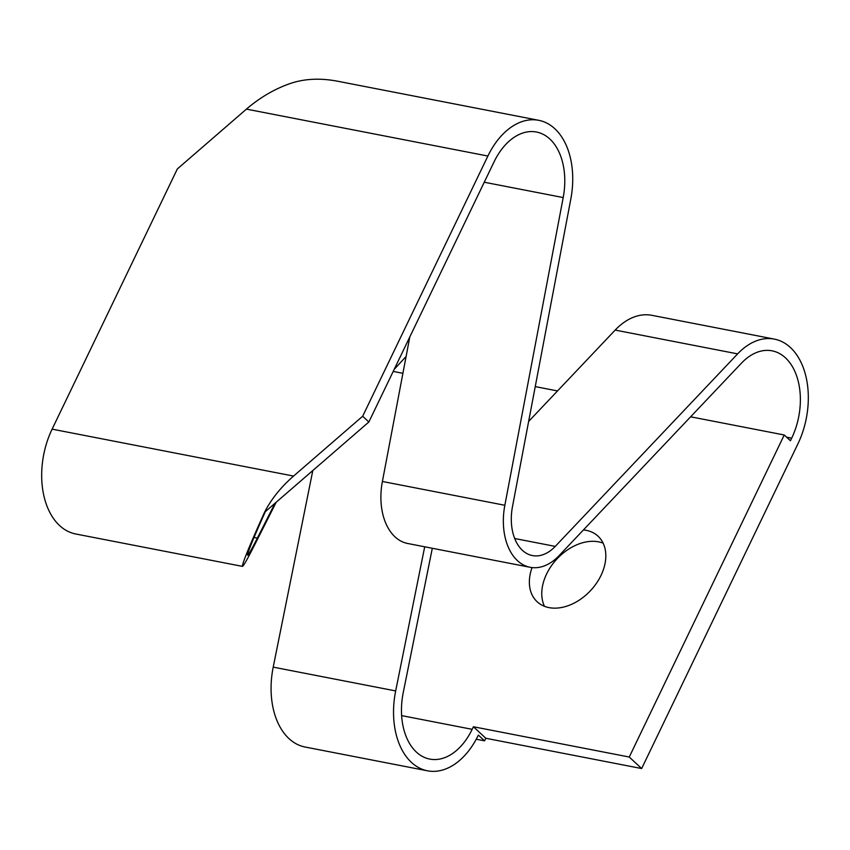 <?xml version="1.0" encoding="UTF-8"?>
<svg xmlns="http://www.w3.org/2000/svg" width="850" height="850" viewBox="0 0 850 850"><rect width="100%" height="100%" fill="white"/><g stroke="black" fill="none" stroke-linecap="round" stroke-linejoin="round"><path stroke-width="1.27" d="M432.31 548.271L403.251 692.527A59.659 38.739 101 0 0 429.781 759.093A59.659 38.739 101 0 0 472.164 729.321L473.408 726.75L629.255 757.031L641.654 768.549L485.807 738.268L484.564 740.839L478.359 735.08A71.591 46.495 101 0 1 427.507 770.812L305.054 747.012A71.591 46.495 101 0 1 273.211 667.133L312.811 470.539M265.359 511.626C253.236 538.592 247.318 553.127 247.616 555.231C248.402 555.071 251.653 549.366 257.359 538.103L274.975 503.296M407.745 341.222L409.317 339.501M409.806 336.929L382.394 481.472A56.451 36.656 101 0 0 407.692 543.49L530.145 567.29A56.451 36.656 101 0 0 559.088 555.634L741.476 363.131A59.659 38.739 101 0 1 772.066 350.827A59.659 38.739 101 0 1 791.679 438.175L790.447 440.746L784.242 434.987L629.255 757.031M641.654 768.549L797.884 443.934A71.591 46.495 101 0 0 774.339 339.108L651.886 315.318A71.591 46.495 101 0 0 615.177 330.087L528.636 421.43M532.058 567.577A44.742 31.546 -47.1 0 0 537.147 601.758A44.742 31.546 -47.1 0 0 600.992 575.461A44.742 31.546 -47.1 0 0 598.039 536.191A44.742 31.546 -47.1 0 0 583.451 529.933M784.242 434.987L690.625 416.797M557.526 390.936L535.245 386.601M406.109 356.437L394.145 369.463M273.211 667.133L395.675 690.933L424.703 546.794M395.675 690.933A71.591 46.495 101 0 0 427.507 770.812M485.807 738.268L473.408 726.75M774.339 339.108A71.591 46.495 101 0 0 737.63 353.876L555.252 546.391L514.696 538.507M484.256 182.229L563.199 197.561L504.847 505.272A56.451 36.656 101 0 0 530.145 567.29M555.252 546.391A44.519 28.911 101 0 1 532.419 555.571A44.519 28.911 101 0 1 512.476 506.664L570.828 198.964A71.591 46.495 101 0 0 538.751 120.317L337.312 81.164C319.079 77.743 302.6 78.806 287.895 84.352C273.105 89.834 259.293 98.09 246.436 109.119L177.352 168.938L52.116 429.144A71.591 46.495 101 0 0 75.661 533.97L242.452 566.376C242.144 563.688 249.496 545.679 264.509 512.348C271.15 499.29 280.829 487.199 293.569 476.074L362.663 416.245L368.858 422.004L494.094 161.798A59.659 38.739 101 0 1 536.467 132.026A59.659 38.739 101 0 1 563.199 197.561M603.128 543.15A44.742 31.546 -47.1 0 0 556.878 559.024A44.742 31.546 -47.1 0 0 544.468 606.316M476.244 739.224L484.564 740.839M368.858 422.004L264.509 512.348M276.207 502.223L254.15 545.838C247.297 559.343 243.387 566.196 242.452 566.376M538.751 120.317A71.591 46.495 101 0 0 487.889 156.039L362.663 416.245M257.359 538.103L254.012 537.455M401.636 715.615L472.164 729.321M737.63 353.876L615.177 330.087M382.394 481.472L504.847 505.272M393.21 371.418L402.911 373.309M293.569 476.074L52.116 429.144M246.436 109.119L487.889 156.039M786.611 437.187L791.679 438.175"/></g></svg>
